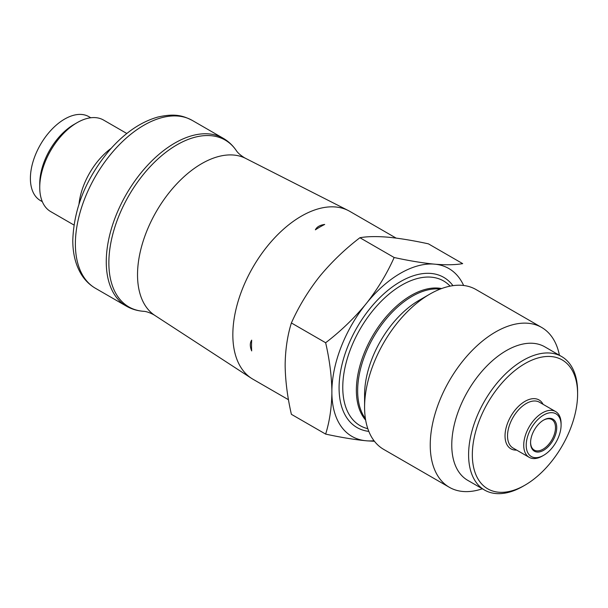 <?xml version="1.0" encoding="UTF-8"?>
<svg xmlns="http://www.w3.org/2000/svg" width="608" height="608" viewBox="0 0 608 608"><rect width="100%" height="100%" fill="white"/><g stroke="black" fill="none" stroke-linecap="round" stroke-linejoin="round"><path stroke-width="0.91" d="M396.089 238.093L349.798 211.364A96.9 55.944 120 0 0 348.285 210.543A96.9 55.944 120 0 0 252.905 267.307A96.9 55.944 120 0 0 251.431 378.29A96.9 55.944 120 0 0 252.905 379.194L288.488 399.737M251.682 340.153C249.85 342.912 249.85 346.499 251.682 350.915A96.9 55.944 120 0 1 251.682 340.153M324.702 224.443C319.96 225.074 316.852 226.868 315.377 229.824A96.9 55.944 120 0 1 324.702 224.443M111.165 148.329A52.85 30.514 120 0 0 78.994 204.045M126.829 133.494L103.542 120.05A52.85 30.514 120 0 0 77.117 122.664A52.85 30.514 120 0 0 39.74 187.393A52.85 30.514 120 0 0 50.692 211.592L73.978 225.036M77.117 122.664L74.001 124.465A48.45 27.976 120 0 0 39.74 183.798L39.74 187.393M90.782 117.762L88.882 116.668A48.45 27.976 120 0 0 40.432 144.643A48.45 27.976 120 0 0 40.432 200.587L42.332 201.681M543.339 420.257A17.617 10.169 -60 0 1 551.836 419.558A17.617 10.169 -60 0 1 554.542 433.671A17.617 10.169 -60 0 1 543.028 449.198A17.617 10.169 -60 0 1 534.219 450.072A17.617 10.169 -60 0 1 530.579 442.358M543.651 450.277A18.498 10.678 -60 0 1 530.571 442.723A18.498 10.678 -60 0 1 543.651 420.067A18.498 10.678 -60 0 1 556.73 427.622A18.498 10.678 -60 0 1 543.651 450.277M542.404 456.03L543.651 455.308A24.662 14.242 -60 0 1 526.209 445.238A24.662 14.242 -60 0 1 543.651 415.036A24.662 14.242 -60 0 1 561.093 425.106A24.662 14.242 -60 0 1 543.651 455.308L542.404 456.03A26.425 15.261 -60 0 1 529.196 457.338A26.425 15.261 -60 0 1 529.196 426.824A26.425 15.261 -60 0 1 555.621 411.563A26.425 15.261 -60 0 1 561.093 423.662L561.093 425.106M523.1 486.24L524.97 485.161A74.434 42.978 -60 0 1 472.332 454.769A74.434 42.978 -60 0 1 524.97 363.607A74.434 42.978 -60 0 1 577.6 393.999A74.434 42.978 -60 0 1 524.97 485.161L523.1 486.24A77.079 44.498 -60 0 1 484.561 490.056A77.079 44.498 -60 0 1 484.561 401.052A77.079 44.498 -60 0 1 561.64 356.554A77.079 44.498 -60 0 1 577.6 391.841L577.6 393.999M484.561 490.056L467.727 480.335A77.079 44.498 -60 0 1 467.727 391.339A77.079 44.498 -60 0 1 544.806 346.834L561.64 356.554M482.349 488.779A92.294 53.284 -60 0 1 449.358 487.304A92.294 53.284 -60 0 1 449.358 380.73A92.294 53.284 -60 0 1 541.652 327.446A92.294 53.284 -60 0 1 559.428 355.277M449.358 487.304L383.709 449.403A92.294 53.284 -60 0 1 364.587 407.147A92.294 53.284 -60 0 1 429.848 294.112A92.294 53.284 -60 0 1 429.856 294.112A92.294 53.284 -60 0 1 476.003 289.537L541.652 327.446M419.094 300.322L429.856 294.112L419.094 300.322A77.079 44.498 120 0 0 364.587 394.721L364.587 407.147M325.645 342.745C329.49 359.48 331.565 375.44 331.877 390.625A96.915 55.951 -60 0 1 365.089 305.018C353.392 319.01 340.244 331.58 325.645 342.745L291.384 322.962C298.422 307.207 307.412 292.235 318.372 278.054L320.462 275.447C332.158 261.463 345.306 248.892 359.906 237.728C366.936 236.474 375.926 236.269 386.886 237.097L388.976 237.287C400.68 238.48 413.82 240.669 428.42 243.846L462.68 263.629C455.65 264.883 446.652 265.088 435.693 264.26A96.915 55.951 -60 0 1 463.638 285.486M325.645 434.097C340.381 437.296 353.529 439.485 365.089 440.663A96.915 55.951 -60 0 1 331.877 393.414C331.558 408.28 329.475 421.838 325.645 434.097L291.384 414.322C287.546 397.586 285.464 381.626 285.16 366.442L285.16 363.652C285.479 348.787 287.554 335.228 291.384 322.962M374.019 440.724A96.915 55.951 -60 0 1 367.179 440.853L374.452 441.286M367.179 440.853L365.089 440.663M365.089 305.018L367.179 302.419A96.915 55.951 -60 0 1 433.603 264.07L435.693 264.26M331.877 393.414L331.877 390.625M433.603 264.07C421.906 262.876 408.758 260.688 394.159 257.511C387.129 273.266 378.138 288.238 367.179 302.419M359.906 237.728L394.159 257.511M108.862 262.8A96.33 55.617 -60 0 1 159.623 157.442A96.33 55.617 -60 0 1 236.254 150.495C237.637 152.737 240.312 155.116 244.272 157.647L245.632 158.384A90.744 52.394 120 0 0 156.317 211.546A90.744 52.394 120 0 0 154.934 315.476L153.611 314.67C149.446 312.497 146.049 311.372 143.412 311.296A96.33 55.617 -60 0 1 108.862 262.8M143.412 311.296C137.233 310.825 131.541 309.1 126.335 306.12A96.9 55.944 -60 0 1 106.263 261.767A96.9 55.944 -60 0 1 148.565 164.251A96.9 55.944 -60 0 1 223.235 138.29C228.41 141.307 232.75 145.373 236.254 150.495M126.335 306.12L95.441 288.283A96.9 55.944 -60 0 1 75.377 243.93A96.9 55.944 -60 0 1 117.671 146.414A96.9 55.944 -60 0 1 192.341 120.452L223.235 138.29M529.196 457.338L513 447.99A26.425 15.261 -60 0 1 513 417.476A26.425 15.261 -60 0 1 539.425 402.215L555.621 411.563M516.656 450.102A28.188 16.272 -60 0 1 510.872 416.244A28.188 16.272 -60 0 1 543.081 404.328M440.184 289.096A77.079 44.498 120 0 0 412.156 296.316A77.079 44.498 120 0 0 364.732 355.619A77.079 44.498 120 0 0 365.416 418.608M441.613 288.557A77.406 44.688 120 0 0 411.099 295.442A77.406 44.688 120 0 0 362.801 356.797A77.406 44.688 120 0 0 365.659 420.113M367.817 428.678A83.524 48.222 -60 0 1 360.065 329.179A83.524 48.222 -60 0 1 450.11 286.14M368.813 431.384A86.716 50.069 -60 0 1 357.033 327.431A86.716 50.069 -60 0 1 452.952 285.654M154.934 315.476L251.431 378.29M245.632 158.384L348.285 210.543M95.441 288.283C89.46 284.787 84.611 279.931 80.902 273.706C75.468 264.381 72.77 253.255 72.793 240.335C73.88 208.058 86.321 177.779 110.124 149.5C125.028 132.658 140.942 121.843 157.882 117.04C175.15 113.141 183.145 115.748 192.341 120.452"/></g></svg>
